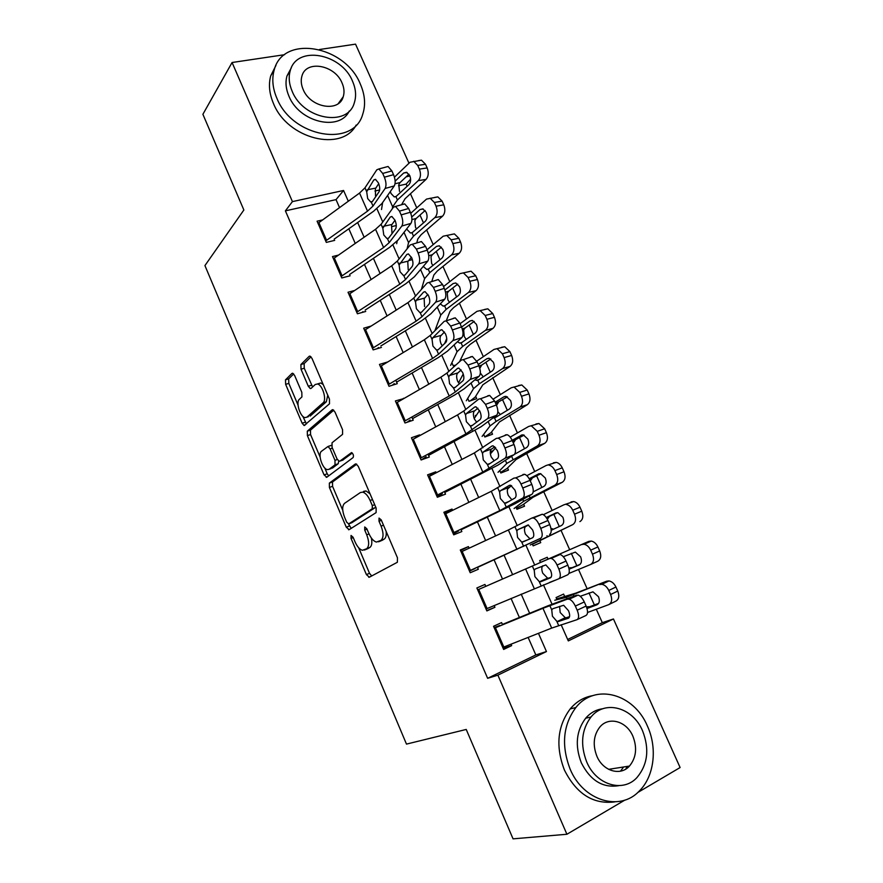 <?xml version="1.0" encoding="UTF-8"?>
<svg xmlns="http://www.w3.org/2000/svg" width="883" height="883" viewBox="0 0 883 883"><rect width="100%" height="100%" fill="white"/><g stroke="black" fill="none" stroke-linecap="round" stroke-linejoin="round"><path stroke-width="1.32" d="M351.048 535.451L351.048 538.442L366.401 574.59L369.337 577.217L397.372 562.261L397.46 557.813L381.213 519.888L379.039 518.078L379.006 521.246L381.092 526.125C383.73 533.2 383.664 537.968 380.893 540.429L376.401 542.074C373.553 541.202 371.037 538.354 368.851 533.531L366.809 528.74L364.723 526.963L364.701 530.043L366.732 534.811C369.304 541.721 369.282 546.367 366.644 548.729L362.405 550.297C359.657 549.458 357.207 546.643 355.054 541.886L353.068 537.206L351.048 535.451M342.427 97.836L342.56 98.399M627.085 766.433L625.815 769.06M294.635 375.485L292.714 373.233L291.931 373.443L285.496 379.822L285.639 384.348L302.129 423.2L304.116 425.529L329.491 403.807L329.436 399.094L311.997 358.399L310.021 356.103L309.149 356.335L300.904 364.524L301.015 369.215L308.288 386.257L310.275 388.575L311.092 388.377L315.242 384.513L317.472 383.973C322.538 384.8 327.03 399.966 323.068 402.825L306.909 417.14L304.922 417.604C300.121 416.831 295.628 402.184 299.337 399.326L301.92 396.92L301.82 392.339L294.635 375.485M624.921 800.064L566.908 834.258L513.056 838.85L466.224 729.446L406.478 744.104L204.933 265.584L243.863 209.999L202.891 114.293L232.074 62.505L284.624 54.691M566.908 834.258L497.88 675.153L546.456 651.544L538.453 633.332M339.536 207.604L336.037 199.624L285.397 210.849L487.637 678.31L497.88 675.153M285.397 210.849L292.428 201.611L232.074 62.505M329.359 483.1L329.403 487.46L346.268 527.184L349.138 529.668L376.103 512.615L376.147 508.078L358.299 466.423L356.059 463.884L355.286 464.028L329.359 483.1L332.516 481.975L332.56 486.334L342.759 510.341M324.072 474.899L307.394 435.617L307.306 431.169L332.085 409.867L332.913 409.679L335.01 412.096L342.549 429.668L342.571 434.337L332.041 442.791L332.085 447.339L336.975 458.796L339.127 461.268L339.867 461.125L351.566 452.56C353.355 453.994 353.862 455.661 353.112 457.56L326.865 477.217L324.072 474.899L327.229 473.796L324.767 467.99M467.714 398.376L468.994 401.268L476.721 398.652L475.672 396.312M483.663 434.337L484.844 436.997L492.537 434.226L491.544 431.997M499.745 470.573L500.827 473.001L508.476 470.076L507.526 467.957M509.038 487.736L507.835 488.398M515.948 507.096L516.919 509.292L524.535 506.213L523.641 504.204M532.272 543.906L533.144 545.86L540.727 542.626L539.888 540.738M548.056 559.105L547.239 557.272L539.679 560.584L540.484 562.416L588.806 541.378L591.279 541.08C594.049 541.654 596.257 543.608 597.89 546.952L599.689 550.948C601.533 555.937 600.881 559.369 597.736 561.235L590.815 564.392M502.57 624.833L501.599 622.592L493.553 626.29L503.641 649.435L511.654 645.628L511.025 644.182M477.692 589.877L558.641 554.579L485.771 586.345L484.944 584.447L476.864 587.968L486.864 610.926L494.921 607.294L494.16 605.55M469.105 548.188L468.42 546.61L460.308 549.966L470.22 572.736L478.31 569.27L477.427 567.239M452.582 510.341L452.03 509.072L443.873 512.261L453.719 534.844L461.842 531.555L460.827 529.226M436.18 472.791L435.761 471.831L427.582 474.855L437.339 497.261L445.507 494.138L444.37 491.522M419.922 435.54L419.635 434.889L411.423 437.747L421.103 459.977L429.293 457.019L428.034 454.127M403.785 398.586L395.385 400.937L404.988 422.99L413.222 420.198L411.831 417.03M387.78 361.931L379.469 364.425L389.006 386.301L397.262 383.664L395.761 380.231M371.114 326.059L363.686 328.189L373.145 349.889L381.434 347.416M354.657 290.474L348.023 292.24L357.405 313.774L365.739 311.456M338.498 255.088L332.494 256.578L341.798 277.946L350.154 275.772M487.637 678.31L535.826 654.932L528.133 637.416M519.392 617.493L511.025 598.42M502.515 579.038L494.138 559.932M485.628 540.528L477.471 521.941M468.862 502.339L460.937 484.259M452.239 464.447L444.535 446.886M435.749 426.864L428.266 409.811M419.392 389.58L412.129 373.023M403.167 352.604L396.114 336.533M387.063 315.915L380.231 300.33M371.103 279.525L364.469 264.414M355.253 243.421L348.829 228.774M334.69 240.375L326.313 242.395L317.074 221.192L322.582 219.922M567.67 639.48L602.316 622.67L596.301 609.237M594.391 604.954L588.994 592.89M587.173 588.829L578.52 569.48M576.842 565.716L571.279 553.277M569.678 549.712L560.992 530.286M559.303 526.522L553.884 514.403M552.129 510.473L543.707 491.654M541.831 487.46L536.665 475.915M534.712 471.544L526.577 453.343M524.502 448.73L519.59 437.725M517.438 432.935L509.579 415.352M507.317 410.308L502.648 399.867M500.319 394.646L492.714 377.659M490.275 372.207L485.849 362.306M483.332 356.677L476.003 340.286M473.376 334.425L469.182 325.043M466.489 319.017L459.414 303.211M456.61 296.942L452.648 288.09M449.778 281.666L442.957 266.423M439.977 259.768L436.257 251.434M433.2 244.613L426.644 229.944M423.487 222.902L419.988 215.066M416.765 207.869L410.452 193.752M407.129 186.324L406.136 184.106L398.542 185.783M379.657 189.966L374.944 191.015M564.48 596.069L563.597 594.082L556.069 597.548L557.007 599.667M554.314 580.55L549.392 582.493M547.239 557.272L539.668 560.573M493.233 450.628L491.224 451.368L491.688 452.416M476.478 415.131L475.33 415.529L475.672 416.323M460.186 379.756L459.789 380.507M455.937 364.966L453.277 365.816L451.886 362.692M436.18 327.295L436.842 328.785M412.372 259.624L408.564 260.617M396.268 225.54L391.555 226.677M602.316 622.67L613.453 618.972L680.109 767.537L637.703 792.537M319.491 49.514L355.54 44.15L408.984 163.256M406.136 184.106L410.606 179.128M590.429 717.139L591.168 716.83M561.135 624.734L568.31 640.915L613.453 618.972M376.898 208.719L382.769 221.975M392.935 244.944L399.094 258.851M409.116 281.456L415.562 296.026M425.418 318.277L432.162 333.498M441.853 355.385L448.895 371.29M458.42 392.803L465.771 409.392M475.131 430.518L482.791 447.813M491.963 468.553L499.944 486.555M508.95 506.897L517.239 525.628M526.069 545.551L534.69 565.01M543.464 584.844L552.018 604.149M409.933 176.004L406.136 176.832M348.299 201.236L343.564 190.474L292.428 201.611M529.634 613.299L521.191 594.127M512.615 574.634L504.16 555.418M495.584 535.915L487.35 517.228M478.674 497.515L470.683 479.337M461.908 459.414L454.149 441.765M445.286 421.632L437.736 404.491M428.796 384.16L421.467 367.516M412.438 346.986L405.33 330.827M396.202 310.11L389.315 294.436M380.109 273.531L373.421 258.333M364.138 237.24L357.659 222.516M535.826 654.932L546.456 651.544M336.037 199.624L343.564 190.474M511.654 645.628L503.233 648.508M484.944 584.447L476.864 587.99M494.921 607.294L486.721 610.595M468.42 546.61L460.562 550.551M452.03 509.072L444.381 513.409M435.761 471.831L428.332 476.566M419.635 434.889L414.591 438.465M403.63 398.244L401.5 399.911M366.853 549.071L364.403 550.032M371.357 538.012C372.317 542.89 371.798 546.047 369.811 547.482L367.56 548.796M380.992 540.837L378.553 541.798M386.136 531.367C386.555 535.374 385.882 537.979 384.116 539.171L381.765 540.539M358.653 547.747L369.524 573.321L371.699 575.959M356.721 464.215L332.516 481.975M348.553 523.972L351.191 528.365M346.688 522.184L348.697 523.906L372.273 508.763L372.295 505.595L370.109 500.473C367.968 495.771 365.518 492.99 362.77 492.14L360.407 492.526L344.547 503.343C342.063 505.893 342.085 510.529 344.602 517.272L346.688 522.184M351.644 522.791L348.697 523.906M375.783 507.228L351.853 522.714M370.032 493.785L366.004 490.959L363.641 491.345M320.11 457.03L310.562 434.568L307.394 435.617M333.752 410.187L310.485 430.131L310.562 434.568M342.604 460.186L352.295 453.034M321.511 451.246C317.56 453.829 322.306 468.862 327.295 469.613L329.171 469.259L335.021 464.822L334.977 460.33L330.11 448.906L328.012 446.478L321.511 451.246M331.114 468.586L329.171 469.259M338.73 461.114L338.222 463.707L332.35 468.156M331.544 445.518L330.253 445.716M327.229 473.796L328.664 475.871M308.476 416.644L306.909 417.14M327.759 395.165L326.335 401.787L310.11 416.114M323.211 384.558L320.75 382.968L318.277 383.73M311.015 356.787L304.16 363.564L304.26 368.244L312.604 386.964M302.803 416.312L306.445 423.961M293.686 373.917L288.686 378.862L288.818 383.388L298.024 405.054M587.548 612.471L608.597 604.7C611.798 602.946 612.471 599.546 610.606 594.502L617.758 591.047C619.612 596.069 618.928 599.458 615.716 601.202L609.336 604.336M554.745 600.241L566.312 597.327L606.709 581.18L608.983 580.926C611.897 581.5 614.215 583.531 615.937 587.018L617.758 591.047M556.665 598.895L575.716 593.166L606.709 581.18M615.937 587.018L608.795 590.451L610.606 594.502M608.795 590.451C607.062 586.941 604.745 584.888 601.831 584.314L599.557 584.557M587.018 608.508L596.941 604.811C599.447 603.42 599.965 600.727 598.497 596.731L592.968 591.842L580.23 596.29M587.283 606.798L589.59 606.753L598.63 603.376M494.381 628.177L542.957 608.299L578.1 595.109C580.407 595.882 582.471 598.166 584.281 601.952L575.33 606.08C573.52 602.272 571.456 599.976 569.171 599.193L567.813 599.215M502.405 624.447L548.222 605.683L576.731 595.142M499.822 625.484L494.138 627.614M502.769 647.449L551.698 628.089L576.919 619.711C579.071 618.453 579.16 615.285 577.173 610.197L575.33 606.08M559.568 606.345L560.186 612.537L565.241 617.703L566.345 617.714L558.442 621.489L568.674 618.122M577.173 610.197L586.124 606.058L584.281 601.952M586.124 606.058C588.1 611.124 588.001 614.292 585.826 615.561L577.35 619.513M569.557 616.665L566.345 617.714M558.442 621.489L556.765 621.224L552.416 616.213L551.743 609.899L552.78 608.718L563.641 605.274L568.52 610.749C570.087 614.767 570.032 617.272 568.365 618.266M570.109 769.06C583.155 800.958 620.098 811.996 639.391 790.925C654.325 776.234 657.537 748.022 647.438 726.102C633.939 693.63 595.098 682.835 575.848 707.559C563.023 724.954 561.113 745.451 570.109 769.06M592.747 695.649C583.939 697.129 576.422 701.555 570.208 708.906C557.416 726.19 555.484 746.554 564.392 769.998C576.489 793.972 593.299 804.601 614.822 801.885M618.873 785.649C602.946 788.254 590.429 780.649 581.334 762.824C574.778 745.66 576.224 730.782 585.694 718.199C590.407 712.747 596.113 709.601 602.791 708.751M586.698 761.908C596.224 785.086 623.133 793.055 637.051 777.448C647.769 764.468 649.612 748.927 642.559 730.815C632.802 707.349 604.91 699.502 591.003 717.007C581.522 729.667 580.087 744.634 586.698 761.908M632.879 736.212C626.61 721.113 608.751 716.047 599.789 727.106C593.542 735.296 592.57 745.009 596.886 756.234C603.045 771.212 620.506 776.334 629.469 766.058C636.235 757.735 637.371 747.78 632.879 736.212M620.484 771.179L623.608 766.985M276.854 98.212C292.383 137.616 353.697 147.781 362.725 114.26C365.805 104.889 365.021 94.856 360.363 84.15C345.187 45.408 282.593 34.051 274.072 70.419C271.743 79.117 272.67 88.388 276.854 98.212M275.96 65.386L270.728 75.828C268.399 84.492 269.304 93.708 273.454 103.477C287.549 139.172 341.975 152.373 356.158 125.055M349.26 111.037C339.613 131.777 299.315 122.395 288.94 96.181C285.882 89.006 285.231 82.262 286.986 75.927L291.324 67.825M292.163 91.28C303.388 119.746 347.869 127.284 354.315 102.792C356.467 96.081 355.871 88.896 352.538 81.247C341.5 53.135 296.368 44.956 290.176 70.938C288.421 77.296 289.083 84.073 292.163 91.28M342.052 82.991C334.911 64.834 305.915 59.636 301.887 76.203C300.717 80.342 301.136 84.757 303.145 89.459C310.375 107.759 339.105 112.693 343.233 96.733C344.569 92.45 344.171 87.87 342.052 82.991M340.43 101.633L340.374 100.673M568.928 573.442L590.55 564.502C593.685 562.637 594.336 559.193 592.482 554.182L599.689 550.948M538.387 563.332L588.806 541.378M597.89 546.952L590.683 550.164L592.482 554.182M590.683 550.164C589.038 546.798 586.831 544.822 584.06 544.248L581.588 544.535M569.116 569.182L579.127 564.999C581.577 563.52 582.074 560.793 580.617 556.831L575.352 552.107L563.288 556.72M569.877 567.802L572.14 567.67L580.12 564.336M532.438 544.27L572.67 524.657C575.727 522.67 576.345 519.182 574.513 514.193L581.776 511.191C583.608 516.147 582.99 519.623 579.91 521.599M530.253 544.988L572.67 524.657M543.365 514.69L563.784 504.855L573.707 501.566C576.334 502.14 578.442 504.027 579.999 507.228L581.776 511.191M579.999 507.228L572.725 510.219L574.513 514.193M572.725 510.219C571.158 506.997 569.06 505.098 566.422 504.513M556.18 512.824L546.257 517.548M555.837 512.968L557.868 512.703L562.879 517.25C564.336 521.202 563.862 523.961 561.456 525.528L551.202 530.275M571.058 501.908L573.707 501.566M550.959 528.354L553.486 529.215M546.422 517.791L557.537 512.67M549.314 516.588L547.328 519.281M516.434 508.2L523.023 504.668L532.968 497.295L562.239 482.306L554.932 485.142C557.924 483.034 558.509 479.513 556.687 474.546L564.016 471.765C565.837 476.688 565.241 480.209 562.239 482.306M514.072 508.509L523.619 501.312L554.932 485.142M507.604 488.994L510.705 486.268M526.864 475.694L546.113 465.507L556.268 462.383C558.773 462.957 560.771 464.767 562.25 467.835L564.016 471.765M562.25 467.835L554.91 470.606L556.687 474.546M554.91 470.606C553.42 467.526 551.422 465.694 548.917 465.109M539.094 473.663L529.193 478.752M538.365 473.939L540.528 473.63L545.297 478.012C546.732 481.941 546.29 484.734 543.939 486.39L533.189 491.875M553.453 462.78L556.268 462.383M529.502 479.314L540.871 473.707M532.195 478.255L530.264 480.937M500.562 472.416L506.963 468.531L516.114 459.502L544.712 443.332L537.339 445.948C540.275 443.741 540.826 440.175 539.016 435.242L546.411 432.67C548.222 437.571 547.648 441.125 544.712 443.332M498.023 472.306L506.776 463.443L537.339 445.948M490.374 453.939L495.694 447.769M510.197 437.118L528.608 426.489L538.961 423.509L544.656 428.774L546.411 432.67M544.656 428.774L537.261 431.334L539.016 435.242M537.261 431.334L531.555 426.036M522.151 434.833L512.14 440.33M521.036 435.22L523.321 434.877L527.857 439.105C529.292 443.001 528.862 445.827 526.566 447.571L514.546 454.281M536.003 423.972L538.961 423.509M512.548 441.235L524.149 435.12M515.208 440.231L513.332 443.001M483.222 587.46L477.692 589.866M486.014 608.994L558.729 578.807C560.804 577.405 560.848 574.182 558.873 569.127L557.063 565.032C555.319 561.378 553.354 559.171 551.158 558.42L549.69 558.486M542.758 565.804L542.703 565.86C541.5 567.361 541.511 569.8 542.736 573.177L547.57 578.144L548.773 578.122L540.815 581.698L550.418 577.835C552.03 576.72 552.052 574.171 550.495 570.175L545.826 564.921L535.208 569.027L534.215 570.286L532.339 566.036M558.873 569.127L567.857 565.142L566.036 561.069L557.063 565.032M567.857 565.142C569.822 570.186 569.756 573.409 567.659 574.822L558.884 578.74M551.191 577.151L548.773 578.122M558.641 554.579L560.12 554.502C562.328 555.241 564.303 557.427 566.036 561.069M540.815 581.698L539.193 581.522L534.91 576.654L534.215 570.286M461.147 551.886L508.365 529.988L531.743 518.111L533.299 518.001C535.396 518.707 537.272 520.827 538.939 524.347L540.749 528.398L549.745 524.579L547.946 520.54L538.939 524.347M469.513 571.102L474.977 568.553M477.504 567.416L540.694 538.255C542.692 536.721 542.714 533.431 540.749 528.398M469.403 570.848L540.694 538.255M528.476 525.01L525.341 526.743C524.182 528.321 524.215 530.793 525.429 534.138L530.054 538.917L521.765 542.151L517.559 537.427L516.831 531.014L517.791 529.679L528.166 524.91L532.626 529.955C534.182 533.928 534.171 536.533 532.626 537.747L522.085 542.272M549.745 524.579C551.709 529.59 551.676 532.879 549.656 534.425M532.019 518.001L542.283 514.237C544.392 514.932 546.279 517.041 547.946 520.54M444.723 514.204L491.29 491.312L513.939 478.089L515.595 477.913C517.593 478.597 519.381 480.628 520.981 484.005L522.769 488.023L531.798 484.37L530.01 480.363L520.981 484.005M453.266 533.807L458.575 530.981M461.069 529.767L515.12 503.696L531.798 494.381L522.813 498.056C524.745 496.378 524.723 493.034 522.769 488.023M452.913 533.012L499.811 510.606L522.813 498.056M511.643 485.705L508.122 487.935C507.008 489.601 507.063 492.107 508.266 495.429L511.754 499.623M531.798 484.37C533.74 489.348 533.74 492.692 531.798 494.381M522.924 474.491L524.59 474.303C526.61 474.977 528.409 476.997 530.01 480.363M499.601 492.063L500.506 490.65L509.359 485.363L510.639 485.231L514.91 490.076C516.456 494.039 516.478 496.676 514.977 498.001L506.025 503.1L504.491 503.111L500.352 498.52L499.601 492.063L497.747 487.88M428.443 476.82L474.348 452.957L496.279 438.398L498.023 438.156C499.921 438.807 501.643 440.76 503.178 444.017L504.955 448.001L513.994 444.491L512.228 440.529L503.178 444.017M437.14 496.798L442.317 493.696M444.756 492.427L497.99 465.087L514.094 454.679L505.087 458.2C506.941 456.379 506.897 452.979 504.955 448.001M436.566 495.473L482.791 472.096L505.087 458.2M494.767 446.776L491.058 449.458C489.977 451.202 490.043 453.73 491.246 457.041L494.16 460.794M513.994 444.491C515.937 449.458 515.97 452.847 514.094 454.679M505.297 434.955L507.052 434.701C508.972 435.341 510.694 437.284 512.228 440.529M482.504 453.432L483.376 451.941L491.919 446.058L493.255 445.871L497.339 450.54C498.873 454.469 498.928 457.162 497.482 458.597L488.84 464.292L487.35 464.392L483.288 459.944L482.504 453.432L480.672 449.292M484.8 436.897L491.014 432.659L499.392 422.008L527.328 404.69L519.899 407.096C522.769 404.778 523.299 401.169 521.5 396.268L528.95 393.895C530.738 398.774 530.208 402.372 527.328 404.69M482.107 436.39L490.076 425.893L496.08 421.456L519.899 407.096M474.193 418.542L479.546 410.551M493.487 398.939L511.235 387.792L521.787 384.966L527.206 390.043L528.95 393.895M505.352 396.368L503.851 396.831L506.235 396.434L510.562 400.518C511.985 404.392 511.577 407.251 509.336 409.083L495.297 417.604L493.343 418.023L496.489 416.886M527.206 390.043L519.756 392.383L521.5 396.268M519.756 392.383L514.325 387.273M503.851 396.831L495.142 402.262M518.696 385.485L521.787 384.966M495.683 403.476L507.438 396.886M498.354 402.527L496.533 405.374M497.857 411.754L500.363 414.535M412.284 439.734L457.537 414.922L463.73 411.014L478.785 399.05L480.595 398.741L485.529 404.37L487.284 408.321L496.356 404.966L494.601 401.025L485.529 404.37M421.544 459.811L426.18 456.721M428.586 455.385L481.003 426.798L496.533 415.308L487.515 418.685C489.292 416.721 489.215 413.266 487.284 408.321M420.352 458.244L465.926 433.895L487.515 418.685M477.935 408.189L474.127 411.301C473.089 413.123 473.178 415.672 474.37 418.961L476.632 422.162M496.356 404.966C498.277 409.9 498.343 413.343 496.533 415.308M487.813 395.75L489.646 395.429L494.601 401.025M465.551 415.131L466.379 413.564L474.613 407.085L476.014 406.853L479.922 411.335C481.445 415.253 481.522 417.979 480.131 419.524L471.809 425.805L470.33 425.981L466.356 421.677L465.551 415.131L463.73 411.014M470.363 400.805L475.197 397.074L482.813 384.811L510.098 366.368L502.604 368.564C505.407 366.136 505.915 362.483 504.116 357.615L511.632 355.452C513.409 360.308 512.902 363.939 510.098 366.368M466.301 400.75L473.509 388.641L479.303 383.796L502.604 368.564M458.542 382.847L463.233 373.995M476.765 361.136L494.016 349.425L504.745 346.732L509.91 351.633L511.632 355.452M488.674 358.233L486.809 358.763L489.292 358.31L493.409 362.251C494.833 366.103 494.447 368.995 492.25 370.915L478.509 379.944L476.478 380.407L474.966 379.767M509.91 351.633L502.394 353.763L504.116 357.615M502.394 353.763L497.228 348.84M486.809 358.763L478.288 364.502M501.533 347.317L504.745 346.732M478.961 366.015L481.643 365.12L490.805 358.973M481.643 365.12L479.811 368.443M480.749 373.531L483.222 376.853M396.257 402.946L440.871 377.184L446.93 373.056L461.423 360.032L463.299 359.646L468.023 365.065L469.767 368.973L478.851 365.772L477.118 361.864L468.023 365.065M407.173 422.251L410.165 420.032M412.538 418.641L454.944 394.833L464.149 388.818L479.127 376.279L470.087 379.502C471.787 377.405 471.688 373.895 469.767 368.973M404.259 421.312L449.193 396.014L455.319 391.997L470.087 379.502M461.169 369.933L457.328 373.443C456.345 375.352 456.434 377.935 457.626 381.191L459.348 383.84M478.851 365.772C480.771 370.672 480.86 374.182 479.127 376.279M470.484 356.875L472.383 356.478L477.118 361.864M448.73 377.129L449.524 375.496L457.46 368.443L458.906 368.145L462.648 372.46C464.171 376.357 464.259 379.127 462.935 380.772L454.911 387.637L453.376 387.869L449.568 383.73L448.73 377.129L446.93 373.056M455.805 365.01L456.412 364.536M459.502 361.765L466.356 347.913L470.131 344.403L493.001 328.355L485.462 330.352C488.2 327.825 488.674 324.127 486.886 319.282L494.458 317.328C496.235 322.152 495.749 325.827 493.001 328.355M450.628 365.385L457.074 351.688L462.659 346.434L485.462 330.352M444.602 343.575L446.732 338.509M460.076 323.708L476.941 311.368L487.835 308.818L492.747 313.531L494.458 317.328M472.129 320.43L469.911 321.004L472.482 320.496L476.401 324.293C477.813 328.134 477.449 331.048 475.308 333.046L461.125 342.979L459.745 343.112L457.471 341.71M492.747 313.531L485.175 315.474L486.886 319.282M485.175 315.474L480.264 310.717M469.911 321.004L461.577 327.063M484.502 309.469L487.835 308.818M462.262 328.906L465.076 328.012L474.237 321.39M465.076 328.012L463.663 329.9L464.237 336.522L466.268 339.458M380.352 366.445L424.348 339.767L430.275 335.408L444.215 321.346L446.158 320.871L450.661 326.081L452.394 329.966L461.511 326.909L459.778 323.035L450.661 326.081M392.306 385.242L394.282 383.63M396.61 382.173L438.421 357.505L447.438 351.158L461.875 337.571L452.802 340.65C454.447 338.421 454.304 334.867 452.394 329.966M388.288 384.668L432.593 358.432L438.586 354.193L452.802 340.65M444.48 332.008L440.672 335.904C439.723 337.88 439.844 340.496 441.014 343.73L442.262 345.827M461.511 326.909C463.409 331.787 463.531 335.341 461.875 337.571M453.299 318.333L455.253 317.858L459.778 323.035M432.063 339.447L432.813 337.736L440.451 330.121L441.941 329.756L445.518 333.917C447.03 337.781 447.151 340.595 445.871 342.35L438.145 349.789L436.566 350.076L432.924 346.092L432.063 339.447L430.275 335.408M446.257 320.838L450.043 311.313L453.674 307.538L476.047 290.662L468.454 292.461C471.125 289.823 471.577 286.092 469.8 281.28L477.427 279.525C479.193 284.315 478.729 288.024 476.047 290.662M435.065 330.286L440.772 315.021L446.147 309.381L468.454 292.461M443.509 286.589L459.999 273.631L471.058 271.202L475.727 275.761L477.427 279.525M455.705 282.968L453.145 283.553L455.805 282.99L459.535 286.655C460.937 290.474 460.595 293.421 458.498 295.496L444.624 305.959L443.167 306.114L440.33 303.895M475.727 275.761L468.1 277.494L469.8 281.28M468.1 277.494L463.42 272.902M453.145 283.553L444.933 289.966M467.626 271.931L471.058 271.202M445.518 292.13L448.63 291.213L457.769 284.116M448.63 291.213L447.251 293.156L447.858 299.812L449.513 302.361M364.58 330.242L407.946 302.648L413.741 298.068L427.151 282.979L429.138 282.417L433.454 287.439L435.176 291.291L444.304 288.366L442.593 284.536L433.454 287.439M377.229 348.675L378.531 347.516M380.816 346.004L422.041 320.474L430.86 313.796L444.756 299.182L435.672 302.129C437.24 299.767 437.074 296.158 435.176 291.291M372.449 348.31L416.125 321.169L421.986 316.699L435.672 302.129M427.891 294.414L424.149 298.675L424.546 306.578M444.304 288.366C446.202 293.222 446.345 296.831 444.756 299.182M436.246 280.11L438.255 279.547L442.593 284.536M415.518 302.074L416.235 300.297L423.575 292.118L425.109 291.688L428.542 295.684C430.043 299.536 430.176 302.383 428.961 304.238L421.522 312.24L419.9 312.593L416.412 308.752L415.518 302.074L413.741 298.068M431.754 281.6L433.851 274.999L437.35 270.971L459.226 253.278L451.577 254.878C454.193 252.141 454.613 248.366 452.858 243.576L460.529 242.019C462.284 246.787 461.853 250.54 459.226 253.278M421.401 289.458L424.602 278.653L429.767 272.626L451.577 254.878M427.074 249.768L443.2 236.203L454.392 233.896L458.851 238.289L460.529 242.019M439.392 245.827L436.522 246.401L439.248 245.783L442.802 249.326C444.193 253.112 443.873 256.092 441.831 258.255L428.255 269.227L426.732 269.425L423.73 266.809M458.851 238.289L451.169 239.823L452.858 243.576M451.169 239.823L446.71 235.408M436.522 246.401L428.31 253.266M451.058 234.547L454.392 233.896M428.752 255.695L432.317 254.701L441.401 247.163M432.317 254.701L430.981 256.699L431.61 263.388L432.913 265.551M348.928 294.315L391.688 265.827L397.35 261.026L410.231 244.944L412.262 244.282L416.39 249.116L418.089 252.935L427.251 250.154L425.551 246.357L416.39 249.116M362.085 312.472L362.891 311.677M365.143 310.11L405.794 283.752L414.425 276.743L427.78 261.125L418.674 263.918C420.176 261.434 419.988 257.781 418.089 252.935M356.743 312.24L399.8 284.194L405.529 279.514L418.674 263.918M411.401 257.152L407.769 261.732L408.2 269.723M427.251 250.154C429.127 254.988 429.315 258.642 427.78 261.125M419.403 242.152L421.401 241.545L425.551 246.357M399.105 265.01L406.842 254.425L408.41 253.929L411.699 257.781C413.189 261.611 413.354 264.492 412.184 266.456L405.043 274.999L403.376 275.43L400.032 271.721L399.105 265.01L397.35 261.026M411.246 259.911L412.162 258.984M416.787 242.935L417.78 238.973L421.147 234.69L442.549 216.192L434.855 217.604C437.405 214.768 437.802 210.96 436.047 206.192L443.785 204.834C445.518 209.569 445.109 213.355 442.549 216.192M407.096 248.863L408.553 242.582L413.52 236.158L434.855 217.604M396.677 243.708L397.218 241.048M410.75 213.278L426.533 199.083L437.869 196.887L442.107 201.136L443.785 204.834M423.189 209.006L420.032 209.558L422.814 208.874L426.213 212.295C427.593 216.07 427.295 219.072 425.297 221.313L412.019 232.792L410.429 233.024L407.041 229.492M442.107 201.136L434.381 202.472L436.047 206.192M434.381 202.472L430.131 198.2M420.032 209.558L411.732 216.986M434.701 197.428L437.869 196.887M411.931 219.58L416.147 218.487L425.131 210.507M416.147 218.487L414.833 220.54L415.485 227.262L416.489 229.028M333.399 258.664L375.551 229.293L381.092 224.293L393.454 207.207L395.518 206.456L399.469 211.114L401.158 214.9L410.33 212.262L408.652 208.487L399.469 211.114M349.591 274.503L389.679 247.306L398.112 239.988L410.948 223.377L401.831 226.037C403.266 223.432 403.034 219.712 401.158 214.9M341.147 276.456L383.597 247.527L389.204 242.626L401.831 226.037M395.01 220.22L391.511 225.099L391.997 233.156M410.33 212.262C412.206 217.063 412.416 220.772 410.948 223.377M402.769 204.403L404.679 203.863L408.652 208.487M382.836 228.233L390.253 217.041L391.842 216.467L394.988 220.176C396.478 223.995 396.655 226.92 395.54 228.973L388.686 238.068L386.986 238.565L383.785 234.999L382.836 228.233L381.092 224.293M401.544 204.746L405.076 198.697L426.014 179.415L418.255 180.64C420.75 177.693 421.125 173.852 419.381 169.117L427.162 167.947C428.895 172.66 428.509 176.479 426.014 179.415M392.273 208.852L392.637 206.788L397.405 199.988L418.255 180.64M381.522 209.525L382.615 202.56M394.458 177.163L410.01 162.262L421.456 160.176L425.507 164.271L427.162 167.947M407.096 172.494L403.674 173.013L406.511 172.273L409.756 175.574C411.125 179.315 410.849 182.362 408.895 184.679L395.915 196.644L394.26 196.92L391.026 193.498L390.341 191.534M425.507 164.271L417.725 165.43L419.381 169.117M417.725 165.43L413.674 161.302M403.674 173.013L395.154 181.136M418.465 160.607L421.456 160.176M395.043 183.774L400.087 182.549L408.961 174.172M400.087 182.549L398.807 184.657L399.491 191.423M317.99 223.3L359.547 193.068L364.966 187.847L376.82 169.801L378.906 168.951L382.692 173.432L384.37 177.185L393.553 174.679L391.886 170.938L382.692 173.432M334.171 239.161L373.686 211.169L381.942 203.52L394.26 185.938L385.12 188.465C386.489 185.739 386.235 181.975 384.37 177.185M325.684 240.949L367.527 211.147L373.012 206.037L385.12 188.465M378.73 183.631L375.385 188.763L375.518 195.838M393.553 174.679C395.418 179.459 395.65 183.211 394.26 185.938M386.257 166.975L388.079 166.49L391.886 170.938M366.699 191.754L373.785 179.966L375.407 179.315L378.421 182.891C379.9 186.688 380.109 189.657 379.039 191.799L372.46 201.434L370.739 201.997L367.67 198.565L366.699 191.754L364.966 187.847M353.233 537.604L351.048 538.442M381.401 520.33L379.006 521.246M366.997 529.16L364.701 530.043M369.811 547.482L366.644 548.729M369.028 533.917L366.732 534.811M384.116 539.171L380.893 540.429M383.487 525.197L381.092 526.125M369.524 573.321L366.401 574.59M349.414 525.992L346.268 527.184M332.56 486.334L329.403 487.46M375.507 507.548L372.273 508.763M374.701 504.701L372.295 505.595M372.516 499.59L370.109 500.473M310.485 430.131L307.306 431.169M332.736 409.657L332.085 409.867M343.09 460.01L339.867 461.125M338.222 463.707L335.021 464.822M337.328 459.513L334.977 460.33M332.416 448.123L330.11 448.906M326.335 401.787L323.068 402.825M311.533 385.264L308.288 386.257M304.26 368.244L301.015 369.215M304.16 363.564L300.904 364.524M309.977 356.092L309.149 356.335M305.297 422.173L302.129 423.2M288.818 383.388L285.639 384.348M288.686 378.862L285.496 379.822M292.659 373.222L291.931 373.443M573.332 594.811L573.917 596.146M566.312 597.327L566.908 598.652M589.59 606.753L586.875 608.023M551.743 609.899L549.855 605.617M558.663 625.528L556.765 621.224M551.698 628.089L542.957 608.299M503.84 647.029L495.44 627.747M572.14 567.67L569.094 569.038M540.319 538.862L540.595 539.48M546.985 535.694L547.261 536.312M522.78 499.425L523.619 501.312M529.215 495.816L530.065 497.703M505.385 460.308L506.776 463.443M511.599 456.29L513.001 459.425M541.08 585.782L539.193 581.522M534.259 588.597L525.595 568.983M487.074 608.542L478.741 589.425M516.831 531.014L514.977 526.798M523.641 546.378L521.765 542.151M516.963 549.447L508.365 529.988M470.44 570.374L462.173 551.411M517.791 529.679L525.815 526.367M506.345 507.306L504.491 503.111M499.811 510.606L491.29 491.312M453.939 532.515L445.738 513.696M500.506 490.65L508.575 487.537M489.193 468.553L487.35 464.392M482.791 472.096L474.348 452.957M437.571 494.966L429.436 476.29M492.537 445.816L491.919 446.058M483.376 451.941L491.489 449.028M488.133 421.522L490.076 425.893M494.524 417.946L496.08 421.456M472.184 430.12L470.363 425.992M465.926 433.895L457.537 414.922M421.334 457.703L413.266 439.182M475.451 406.776L474.613 407.085M466.379 413.564L474.546 410.827M471.025 383.056L473.509 388.641M477.747 380.308L479.303 383.796M455.319 391.997L453.509 387.913M449.193 396.014L440.871 377.184M405.231 420.738L397.229 402.372M458.498 368.079L457.46 368.443M449.524 375.496L457.736 372.946M454.072 344.911L457.074 351.688M461.125 342.979L462.659 346.434M438.586 354.193L436.787 350.143M432.593 358.432L424.348 339.767M389.248 384.072L381.313 365.849M441.688 329.701L440.451 330.121M432.813 337.736L441.059 335.374M437.24 307.085L440.772 315.021M444.624 305.959L446.147 309.381M421.986 316.699L420.209 312.681M416.125 321.169L407.946 302.648M373.399 347.703L365.518 329.613M425.01 291.655L423.575 292.118M416.235 300.297L424.524 298.112M420.562 269.569L424.602 278.653M428.255 269.227L429.767 272.626M405.529 279.514L403.763 275.529M399.8 284.194L391.688 265.827M357.67 311.611L349.856 293.664M408.454 253.94L406.842 254.425M399.789 263.156L408.123 261.147M404.006 232.35L408.553 242.582M412.019 232.792L413.52 236.158M389.204 242.626L387.449 238.664M383.597 247.527L375.551 229.293M342.074 275.805L334.315 258.002M392.03 216.534L390.253 217.041M383.476 226.313L391.853 224.481M387.593 195.441L392.637 206.788M395.915 196.644L397.405 199.988M373.012 206.037L371.279 202.108M367.527 211.147L359.547 193.068M326.589 240.275L318.895 222.615M375.728 179.448L373.785 179.966M367.306 189.768L375.705 188.112M370.705 576.489L368.752 577.283M349.723 529.292L348.509 529.756M366.004 490.959L362.77 492.14M331.213 445.385L328.012 446.478M327.151 477.008L326.18 477.35M320.75 382.968L317.472 383.973M311.169 388.299L310.275 388.575M304.966 425.253L304.116 425.529M588.166 606.952L586.731 607.625M601.831 584.314L608.983 580.926M565.241 617.703L557.35 621.466M578.1 595.109L569.171 599.193M608.619 769.336L629.469 766.058M585.694 718.199L591.003 717.007M575.848 707.559L570.208 708.906M338.244 103.609L343.233 96.733M286.986 75.927L290.176 70.938M274.072 70.419L270.728 75.828M570.584 567.912L569.005 568.619M584.06 544.248L591.279 541.08M553.144 529.204L551.191 530.032M547.57 578.144L539.634 581.698M560.12 554.502L551.158 558.42M542.283 514.237L533.299 518.001M508.586 501.643L504.679 503.178M524.59 474.303L515.595 477.913M490.197 463.409L487.427 464.425M507.052 434.701L498.023 438.156M472.604 425.209L470.33 425.981M489.646 395.429L480.595 398.741M479.237 379.469L476.478 380.418M455.374 387.24L453.376 387.869M472.383 356.478L463.299 359.646M462.273 342.306L459.756 343.112M438.409 349.536L436.566 350.076M455.253 317.858L446.158 320.871M445.529 305.408L443.167 306.114M421.632 312.129L419.9 312.604M438.255 279.547L429.138 282.417M428.961 268.785L426.732 269.425M405.021 275.021L403.376 275.43M421.401 241.545L412.262 244.282M412.56 232.461L410.429 233.024M388.564 238.211L386.986 238.565M404.679 203.863L395.518 206.456M396.279 196.412L394.26 196.92M372.251 201.688L370.739 201.997M388.079 166.49L378.906 168.951"/></g></svg>
